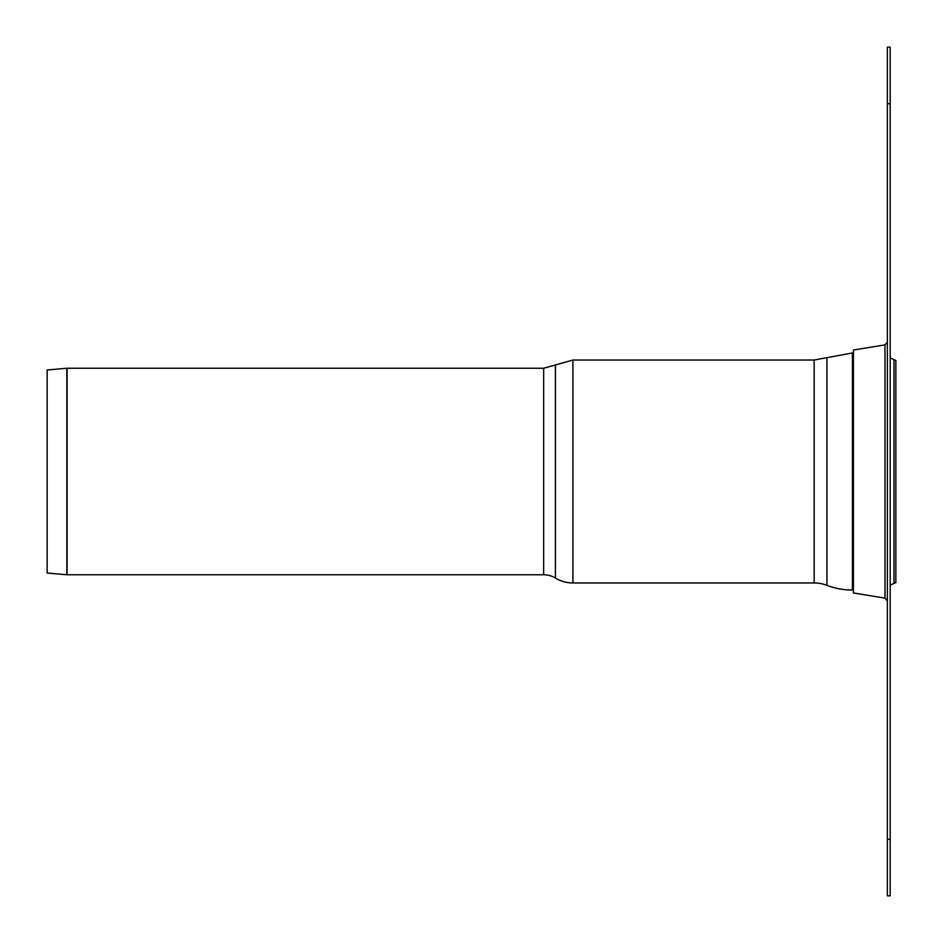 <?xml version="1.0" encoding="UTF-8"?>
<svg xmlns="http://www.w3.org/2000/svg" width="943" height="943" viewBox="0 0 943 943"><rect width="100%" height="100%" fill="white"/><g stroke="black" fill="none" stroke-linecap="round" stroke-linejoin="round"><path stroke-width="1.41" d="M572.92 582.963L572.92 360.037L543.663 368.241L543.663 574.759A22.632 22.632 0 0 1 555.427 578.059A33.665 33.665 0 0 0 572.92 582.963L814.174 582.963A35.362 35.362 0 0 1 826.94 585.344A70.454 70.454 0 0 0 852.389 590.035L853.415 590.035M66.835 368.253L66.835 574.747L47.15 573.026L47.15 369.974L66.835 368.253A2.829 2.829 0 0 1 67.071 368.241L67.071 574.759L543.663 574.759M890.192 357.927L895.85 360.438L895.85 582.562L893.988 583.434A70.442 70.442 0 0 1 890.192 585.073M884.994 344.867L884.994 598.133L853.415 592.97L853.415 350.03L884.994 344.867L887.363 342.073M887.363 839.27L887.363 895.85L890.192 895.85L890.192 839.27L887.363 839.27L887.363 103.73L890.192 103.73L890.192 839.27M890.192 103.73L890.192 47.15L887.363 47.15L887.363 103.73M555.427 364.941L555.427 578.059M572.92 360.037L814.174 360.037L814.174 582.963M814.174 360.037L826.94 357.656L826.94 585.344M826.94 357.656L852.389 352.965L852.389 590.035M893.988 359.566L893.988 583.434M543.663 368.241L67.071 368.241M852.389 352.965L853.415 352.965M884.994 598.133L887.363 600.927"/></g></svg>

